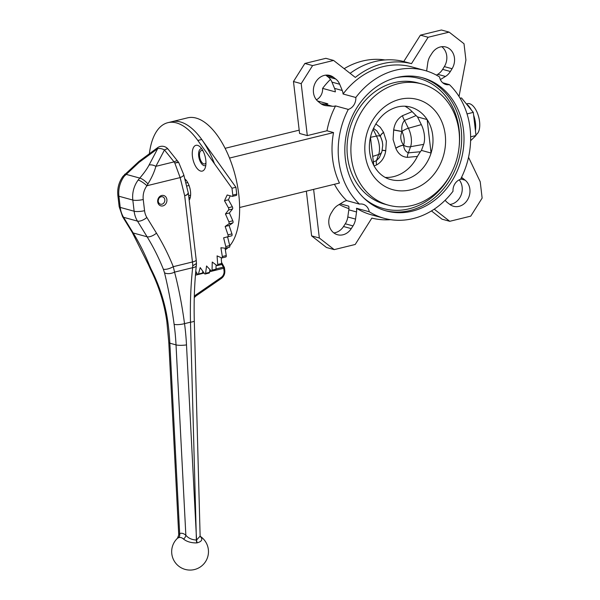 <?xml version="1.0" encoding="UTF-8"?>
<svg xmlns="http://www.w3.org/2000/svg" width="600" height="600" viewBox="0 0 600 600"><rect width="100%" height="100%" fill="white"/><g stroke="black" fill="none" stroke-linecap="round" stroke-linejoin="round"><path stroke-width="0.9" d="M162.907 205.897A5.37 4.575 -74.7 0 1 158.01 199.08A5.37 4.575 -74.7 0 1 165.975 197.13A5.37 4.575 -74.7 0 1 162.907 205.897M161.962 204.202A3.833 3.27 105.3 0 0 164.82 200.52A3.833 3.27 105.3 0 0 162.54 196.792A3.833 3.27 105.3 0 0 158.37 199.627A3.833 3.27 105.3 0 0 160.507 204.188A3.833 3.27 105.3 0 0 161.962 204.202M200.415 536.595C202.98 539.393 201.923 541.47 197.25 542.827A6.127 3.825 18.4 0 1 196.86 542.88L196.2 542.94C190.86 542.873 186.637 541.575 183.517 539.048A15.705 7.65 -99.1 0 0 178.575 537.69L177.465 538.275A18.398 18.398 0 0 0 177.705 565.298A18.398 18.398 0 0 0 204.63 562.928A18.398 18.398 0 0 0 200.145 536.273M189.172 200.138A12.27 5.79 -103.8 0 0 190.485 191.385A12.27 5.79 -103.8 0 0 184.755 178.815M205.792 160.042A13.26 6.262 -103.8 0 0 199.695 146.528A13.26 6.262 -103.8 0 0 192.442 150.922A13.26 6.262 -103.8 0 0 196.567 167.752A13.26 6.262 -103.8 0 0 205.035 168.292A13.26 6.262 -103.8 0 0 205.792 160.042M201.743 148.792A8.663 4.088 -103.8 0 0 199.08 158.212A8.663 4.088 -103.8 0 0 205.8 165.337M195.772 271.17L197.295 273.892A1.53 0.72 -103.8 0 0 198.083 274.485A1.53 0.72 -103.8 0 0 198.45 274.02L200.205 267.608L204.502 273.615A1.53 0.72 -103.8 0 0 205.17 274.005A1.53 0.72 -103.8 0 0 205.575 273.337L206.565 265.98L211.095 270.78A1.53 0.72 -103.8 0 0 211.635 271.013A1.53 0.72 -103.8 0 0 212.055 270.112L212.243 262.035L216.877 265.485A1.53 0.72 -103.8 0 0 217.275 265.597A1.53 0.72 -103.8 0 0 217.695 264.45L217.072 255.892L221.67 257.888A1.53 0.72 -103.8 0 0 221.933 257.918A1.53 0.72 -103.8 0 0 222.322 256.515L220.905 247.74L225.33 248.22A1.53 0.72 -103.8 0 0 225.45 248.212A1.53 0.72 -103.8 0 0 225.788 246.548L223.627 237.825L227.737 236.775A1.53 0.72 -103.8 0 0 228 234.847L225.157 226.447L228.825 223.897A1.53 0.72 -103.8 0 0 228.877 221.782L225.442 213.945L228.562 209.978A1.53 0.72 -103.8 0 0 228.405 207.743L224.483 200.715L228.42 199.748L230.257 195.833M225.562 248.16L229.267 247.252A1.53 0.72 -103.8 0 0 229.388 247.245A1.53 0.72 -103.8 0 0 229.725 245.58L227.572 236.858L231.675 235.808A1.53 0.72 -103.8 0 0 231.938 233.888L229.095 225.48L232.77 222.93A1.53 0.72 -103.8 0 0 232.815 220.815L229.38 212.985L232.507 209.01A1.53 0.72 -103.8 0 0 232.343 206.775L228.42 199.748M225.608 256.928A1.53 0.72 -103.8 0 0 225.87 256.957A1.53 0.72 -103.8 0 0 226.26 255.548L225.075 248.19M183.517 539.048A4.598 3.458 131.5 0 0 185.85 535.26L176.025 344.888A230.002 196.11 105.3 0 0 174.12 324.337C171.608 305.752 168.405 288.562 164.505 272.775L163.358 269.235A7.665 2.662 -21.8 0 0 173.28 266.678L192.458 261.975L184.68 195.75L180.15 177.593A7.665 2.205 -14 0 0 183.727 174.675L178.68 162.435L168.06 149.115A7.665 7.665 0 0 0 157.53 147.743L138.99 161.4L123.015 176.28C118.868 182.047 117.15 188.46 117.863 195.525A7.665 1.718 173.3 0 0 118.913 196.237L120.225 207.413L134.13 211.23L132.817 200.055L118.913 196.237A24.532 20.918 105.3 0 1 124.275 176.212A7.665 1.665 -143.3 0 0 123.015 176.28M138.18 180.023A7.665 1.665 36.7 0 1 146.933 185.738A16.867 14.385 105.3 0 0 143.243 199.5A7.665 1.718 -6.7 0 1 132.817 200.055A24.532 20.918 -74.7 0 1 138.18 180.023L139.748 178.087C143.865 173.355 146.97 169.005 149.078 165.045A7.665 4.62 27.7 0 1 155.873 166.335C154.447 171.697 151.808 177.562 147.945 183.93L146.933 185.738L180.15 177.593L174.788 162.968L178.68 162.435M236.13 195.397A1.53 0.72 -103.8 0 0 236.325 195.405A1.53 0.72 -103.8 0 0 236.73 194.13L235.928 187.267L201.757 139.493A69 32.565 -103.8 0 0 171.817 121.71A69 32.565 -103.8 0 1 214.507 163.785M217.275 265.597L221.212 264.63A1.53 0.72 -103.8 0 0 221.632 263.483L221.212 257.692M211.635 271.013L215.572 270.053A1.53 0.72 -103.8 0 0 216 269.153L216.097 264.9M205.17 274.005L209.108 273.045A1.53 0.72 -103.8 0 0 209.513 272.37L209.903 269.513M198.083 274.485L202.02 273.517A1.53 0.72 -103.8 0 0 202.388 273.053L202.86 271.32M223.627 237.825L227.572 236.858M225.157 226.447L229.095 225.48M225.442 213.945L229.38 212.985M224.483 200.715L227.175 194.985L232.192 196.365A1.53 0.72 -103.8 0 0 232.388 196.373A1.53 0.72 -103.8 0 0 232.792 195.097L231.99 188.235L235.928 187.267M231.99 188.235L197.82 140.453A69 32.565 -103.8 0 0 167.88 122.677A69 32.565 -103.8 0 0 149.355 153.765M117.863 195.525L119.175 206.7A7.665 1.718 173.3 0 0 120.225 207.413A24.532 20.918 105.3 0 0 123.57 217.298A7.665 3.127 148.5 0 1 122.558 216.615L132.18 232.29A7.665 3.127 148.5 0 0 133.192 232.98L147.105 236.79L137.483 221.115L123.57 217.298L133.192 232.98A230.002 196.11 -74.7 0 1 149.445 265.418L151.11 269.1C159.765 286.192 165.375 304.043 167.94 322.642A230.002 196.11 -74.7 0 1 169.845 343.192L179.663 533.558A4.598 3.998 -110.7 0 1 178.575 537.69M143.243 199.5L144.555 210.675A16.867 14.385 105.3 0 0 146.858 217.478L156.48 233.153A237.667 202.642 -74.7 0 1 173.28 266.678L174.57 272.115C178.688 287.888 182.002 305.062 184.53 323.647L190.493 322.192C190.05 303.428 190.77 285.255 192.645 267.69A24.645 11.985 -99.4 0 0 192.743 265.763L196.455 263.625M178.47 162.127L174.788 162.968A25.057 10.32 -117.2 0 0 174.045 161.88A7.665 1.927 -38.7 0 1 177.63 161.047M149.078 165.045L157.688 148.657L139.148 162.322L124.275 176.212M186.495 344.888A7.665 1.448 -3 0 1 176.025 344.888L169.845 343.192A7.665 1.448 177 0 1 168.795 342.532L178.733 535.005L179.663 533.558A19.628 9.562 80.9 0 1 185.85 535.26C188.363 538.207 191.865 539.798 196.358 540.03A6390.247 3152.97 -96.9 0 0 196.222 533.31A6390.247 3104.61 80.4 0 1 196.605 539.993L200.13 536.115L194.295 320.918A7.665 1.343 -1.6 0 1 190.493 322.192L196.222 533.31L186.495 344.888A237.667 202.642 -74.7 0 0 184.53 323.647A7.665 1.785 -7.7 0 1 174.12 324.337M164.505 272.775A7.665 4.072 -14.1 0 0 174.57 272.115L192.645 267.69A7.665 2.888 6 0 0 196.312 265.65C194.452 283.447 193.785 301.868 194.295 320.918M124.665 174.3A7.665 1.808 -136.9 0 1 125.873 174.285L139.748 178.087A7.665 2.272 41.1 0 1 147.945 183.93M157.53 147.743A7.665 0.93 -126.4 0 0 157.688 148.657A7.665 4.62 27.7 0 1 164.475 149.955A7.665 1.927 -38.7 0 1 168.06 149.115M139.148 162.322A7.665 0.93 -126.4 0 1 138.99 161.4M149.445 265.418A7.665 2.662 158.2 0 1 148.387 264.653L150.36 269.032C158.85 285.945 164.363 303.57 166.89 321.915L168.795 342.532M151.11 269.1A7.665 0.99 153.4 0 1 150.36 269.032M183.727 174.675L188.317 193.103L186.855 194.782L184.68 195.75L186.885 194.94L188.4 193.522L196.208 260.017A7.665 1.718 -6.7 0 1 192.458 261.975A24.532 11.58 -103.8 0 1 192.743 265.763L196.462 263.475L196.312 265.65M158.632 198.915A3.833 3.27 -74.7 0 1 158.235 200.37M404.888 106.208A37.568 32.032 -74.7 0 1 412.132 111.645L416.062 115.552A711.263 589.072 -153.2 0 1 404.52 120.398C402.15 123.368 401.317 127.058 402.022 131.468L402.015 131.565C399.952 136.387 400.485 140.91 403.612 145.148L403.635 145.23C403.897 149.032 405.457 151.575 408.338 152.865A711.263 384.645 -28.3 0 1 420.322 151.762L421.447 150.405L431.077 153.045A37.568 32.032 105.3 0 0 427.147 119.573L417.518 116.933L416.062 115.552M420.322 151.762L417.397 156.435A37.568 32.032 -74.7 0 1 385.357 177.42M417.518 116.933L421.327 124.62A15.862 7.485 76.2 0 1 423.645 144.36L421.447 150.405M382.748 145.297L382.327 141.532L380.782 137.288A11.018 5.197 76.2 0 1 382.748 145.297L381.9 151.68A7.665 5.52 -160.1 0 1 378.66 154.515A14.828 6.998 -103.8 0 0 376.493 136.065A7.665 2.888 153.7 0 1 380.513 136.725L380.513 136.725A7.665 2.888 153.7 0 0 380.513 136.725L380.782 137.288A11.018 5.197 76.2 0 0 380.558 136.822L380.52 136.733A7.665 2.805 153.8 0 1 383.572 132.337L386.377 141.165L385.74 150.803C384.728 157.252 381.69 161.955 376.62 164.91A706.425 335.505 144 0 0 374.017 165.938M186.188 180.262L185.183 180.51M187.718 182.55L185.805 183.023M189.053 185.468L186.57 186.075M190.597 195.218L188.655 195.697M190.335 197.175L188.865 197.535M466.44 103.958L467.61 103.672A16.102 7.598 76.2 0 1 479.558 121.538A16.102 7.598 76.2 0 1 475.92 134.722M473.61 115.095A18.398 8.685 76.2 0 1 475.463 123.142A18.398 8.685 76.2 0 1 475.44 130.68M466.388 103.92A18.398 8.685 76.2 0 1 471.42 110.085M359.43 204.105L346.688 200.61A10.732 9.15 105.3 0 0 343.56 201.817L337.875 205.298A14.602 12.45 105.3 0 0 332.978 210.248L331.275 213.015A14.565 12.42 -74.7 0 0 337.5 234.728A14.565 12.42 -74.7 0 0 351.255 228.63L353.01 225.907A14.602 12.45 105.3 0 0 355.538 219.097L356.543 211.958A10.732 9.15 105.3 0 0 356.498 208.275L369.248 211.77A10.732 9.15 -74.7 0 0 362.978 204.248A10.732 9.15 -74.7 0 0 359.43 204.105A76.665 65.37 -74.7 0 1 348.308 109.41L335.558 105.915A76.665 65.37 -74.7 0 0 326.97 130.77L333.54 132.57A76.665 65.37 105.3 0 0 339.465 183.038L239.632 207.502M333.84 232.92A14.565 12.42 -74.7 0 0 343.53 226.507L345.285 223.785A14.602 12.45 105.3 0 0 347.805 216.975L348.817 209.835A10.732 9.15 105.3 0 0 348.772 206.16L340.275 203.827M369.248 211.77A76.665 65.37 -74.7 0 0 384.135 218.303A76.665 65.37 -74.7 0 0 453.015 191.243A10.732 9.15 -74.7 0 1 460.53 179.325A76.665 65.37 -74.7 0 0 449.408 84.63A10.732 9.15 -74.7 0 1 445.86 84.48A10.732 9.15 -74.7 0 1 439.59 76.965A76.665 65.37 -74.7 0 0 424.702 70.433L411.952 66.938A76.665 65.37 -74.7 0 0 343.072 93.998L355.822 97.493A76.665 65.37 -74.7 0 1 424.702 70.433M350.115 73.35A79.733 67.988 -74.7 0 1 403.77 61.523L411.495 63.645A79.733 67.988 -74.7 0 0 355.32 77.415L333.6 60.443L325.868 58.32L304.86 63.465L312.593 65.588L333.6 60.443M426.69 71.017A10.732 9.15 105.3 0 1 426.803 69.78L427.808 62.64A14.602 12.45 105.3 0 1 430.335 55.838L432.09 53.108A14.565 12.42 -74.7 0 1 445.845 47.01A14.565 12.42 -74.7 0 1 452.07 68.722L450.368 71.49A14.602 12.45 105.3 0 1 445.47 76.448L440.37 79.567M441.772 46.703A14.565 12.42 -74.7 0 1 444.345 66.608L452.07 68.722M322.597 104.708L326.168 105.69A14.602 12.45 105.3 0 1 324.337 105.352A14.602 12.45 105.3 0 1 320.423 103.343L318.18 101.542A14.565 12.42 -74.7 0 1 314.827 83.797A14.565 12.42 -74.7 0 1 329.798 75.457A14.565 12.42 -74.7 0 1 333.472 77.28L335.752 79.012A14.602 12.45 105.3 0 1 339.69 84.24L342.27 90.502A10.732 9.15 105.3 0 1 343.072 93.998M325.725 75.142A14.565 12.42 -74.7 0 1 325.748 75.157L333.472 77.28M203.04 150.93A6.9 3.255 -103.8 0 0 201.405 150.54A6.9 3.255 -103.8 0 0 199.882 158.017A6.9 3.255 -103.8 0 0 204.69 163.942A6.9 3.255 -103.8 0 0 205.958 162.84M229.77 245.775A69 32.565 -103.8 0 0 238.763 194.4A69 32.565 -103.8 0 0 187.567 117.847L167.88 122.677M225.322 249.743A69 32.565 -103.8 0 0 228.067 247.567M396.577 77.58A69 58.83 -74.7 0 1 422.678 77.828A69 58.83 -74.7 0 1 461.153 159.93A69 58.83 -74.7 0 1 386.168 210.907A69 58.83 -74.7 0 1 345.06 143.812A69 58.83 -74.7 0 1 396.577 77.58M388.56 205.208L384.697 204.15A62.865 53.602 -74.7 0 1 347.243 143.01A62.865 53.602 -74.7 0 1 394.178 82.672A62.865 53.602 -74.7 0 1 417.96 82.89L421.822 83.955A62.865 53.602 -74.7 0 1 456.885 158.76A62.865 53.602 -74.7 0 1 388.56 205.208A62.865 53.602 -74.7 0 1 351.105 144.075A62.865 53.602 -74.7 0 1 398.048 83.73A62.865 53.602 -74.7 0 1 421.822 83.955M384.135 218.303L371.385 214.808A76.665 65.37 -74.7 0 1 356.498 208.275M348.923 208.605A76.665 65.37 -74.7 0 1 339.188 204.487M370.462 137.235L373.785 165.502M427.147 119.573L431.077 153.045A37.568 32.032 -74.7 0 1 390.615 179.535C382.29 177.675 371.985 168.892 369.66 152.13C368.865 145.26 369.675 138.45 372.082 131.7C377.475 118.365 385.92 110.13 397.433 106.98C401.94 105.892 406.298 105.93 410.498 107.078A37.568 32.032 -74.7 0 1 427.147 119.573M225.12 148.312L299.19 130.155M316.403 99.773A10.732 9.15 105.3 0 0 322.597 88.38A76.665 65.37 -74.7 0 1 330.457 79.395M344.16 68.692A76.665 65.37 -74.7 0 1 385.035 59.955M322.597 88.38L335.347 91.875A10.732 9.15 105.3 0 0 334.545 88.38L331.965 82.117A14.602 12.45 105.3 0 0 328.028 76.898L325.748 75.157M346.688 200.61A76.665 65.37 -74.7 0 1 334.433 184.267M442.74 82.8L449.408 84.63M470.61 140.7L476.01 135.51L473.295 112.373L461.505 97.942L460.147 98.28M470.632 136.83L476.01 135.51M293.475 81.525L301.2 83.648L307.305 135.593L299.58 133.47L293.475 81.525L304.86 63.465M229.53 158.07L333.54 132.57M307.305 135.593L326.97 130.77M321.045 103.808L324.608 104.145A10.732 9.15 105.3 0 0 327.832 103.792L317.513 100.958M355.822 97.493A10.732 9.15 -74.7 0 1 348.308 109.41M467.04 113.91L473.295 112.373M326.168 105.69L332.332 106.26A10.732 9.15 105.3 0 0 335.558 105.915M436.433 75.127L437.745 74.325A14.602 12.45 105.3 0 0 442.643 69.367L444.345 66.608M459.03 96.458L465.923 60.068L464.01 43.74L449.138 32.123L428.13 37.267L411.495 63.645M428.13 37.267L420.405 35.152L441.405 30L449.138 32.123M420.405 35.152L403.77 61.523M301.2 83.648L312.593 65.588M306.353 191.153L311.61 235.875L319.335 237.998L334.207 249.623L355.215 244.47L371.843 218.093A79.733 67.988 105.3 0 0 390.585 219.667M313.62 189.368L319.335 237.998M468.54 157.29L480.225 181.77L482.138 198.09L470.752 216.15L449.745 221.303L434.22 209.167M460.71 178.972L465.165 180.195L462.923 178.403A14.602 12.45 105.3 0 0 461.49 177.42M465.165 180.195A14.565 12.42 -74.7 0 1 468.51 197.947A14.565 12.42 -74.7 0 1 453.548 206.288A14.565 12.42 -74.7 0 1 449.865 204.458L447.585 202.725A14.602 12.45 105.3 0 1 445.162 200.228M459.21 179.85A14.565 12.42 -74.7 0 1 461.153 194.933A14.565 12.42 -74.7 0 1 449.888 204.472M449.745 221.303L442.02 219.18L431.46 210.93M311.61 235.875L326.483 247.5L334.207 249.623M417.397 156.435A706.425 382.02 151.7 0 0 407.4 157.365C402.045 156.938 398.19 153.93 395.85 148.328L393.097 139.515L393.683 129.863C394.627 123.398 397.567 118.665 402.502 115.672A7.665 3.488 -112.2 0 0 404.52 120.398L408.405 128.243A14.828 6.998 76.2 0 1 410.572 146.7L423.645 144.36M393.683 129.863L402.022 131.468A7.665 2.888 153.7 0 1 408.405 128.243L421.327 124.62M393.653 130.012L402.015 131.565A11.018 5.197 -103.8 0 1 403.612 145.148A7.665 2.91 154.8 0 0 395.79 148.2M395.85 148.328A7.665 2.94 154.3 0 1 403.635 145.23A7.665 5.52 -160.1 0 0 410.572 146.7L408.338 152.865A7.665 3.93 84.3 0 0 407.4 157.365M380.483 136.665L376.897 130.995L373.447 128.355M380.535 136.778A7.665 2.79 154.3 0 1 383.632 132.465M380.873 137.483L380.55 136.8M382.327 150.262A7.665 0.443 -169 0 1 385.77 150.653M382.298 150.368A7.665 0.413 -168.6 0 1 385.74 150.803M373.358 161.895A711.263 337.808 -36 0 1 376.425 160.68L379.373 157.605L381.9 151.68M372.712 156.398L378.66 154.515L376.425 160.68A7.665 3.24 -111.4 0 0 376.62 164.91M228.562 209.978L232.507 209.01M228.405 207.743L232.343 206.775M228.825 223.897L232.77 222.93M228.877 221.782L232.815 220.815M227.737 236.775L231.675 235.808M228 234.847L231.938 233.888M225.788 246.548L229.725 245.58M222.322 256.515L226.26 255.548M205.575 273.337L209.513 272.37M212.055 270.112L216 269.153M217.695 264.45L221.632 263.483M232.792 195.097L236.73 194.13M197.82 140.453L201.757 139.493M198.45 274.02L202.388 273.053M202.612 272.228L203.377 272.04M209.767 270.472L210.615 270.27M216 268.95L223.373 267.142L221.618 263.993M163.358 269.235A230.002 196.11 105.3 0 0 147.105 236.79A7.665 3.127 -31.5 0 0 156.48 233.153M155.873 166.335L174.045 161.88L164.475 149.955L155.873 166.335M195.532 273.968L197.115 273.577M194.303 296.303A9.203 7.845 -74.7 0 1 195.93 294.87L221.243 277.403A6.135 5.228 105.3 0 0 224.048 270.975L223.725 268.252L209.603 271.718M204.105 273.06L195.435 275.19M146.858 217.478A7.665 3.127 -31.5 0 1 137.483 221.115A24.532 20.918 -74.7 0 1 134.13 211.23A7.665 1.718 -6.7 0 0 144.555 210.675M167.94 322.642A7.665 1.785 172.3 0 1 166.89 321.915M197.25 542.827A4.598 2.355 80 0 1 196.605 539.993A2.768 2.19 -141.7 0 1 196.358 540.03A4.598 2.145 83.5 0 0 196.86 542.88M223.725 268.252A1.53 0.72 -103.8 0 0 223.373 267.142A1.53 0.682 -29.2 0 1 224.288 267.293A1.53 1.53 0 0 1 224.475 267.862L223.725 268.252M195.93 294.87A1.53 0.562 55.4 0 1 196.028 295.92L221.34 278.452C223.89 276.502 225.045 273.885 224.798 270.585L224.475 267.862M221.243 277.403A1.53 0.562 55.4 0 1 221.34 278.452M224.048 270.975L224.798 270.585M402.502 115.672A706.425 585.06 26.8 0 0 412.132 111.645M375.795 123.915L380.228 127.267L383.572 132.337M373.087 129.18L376.493 136.065L370.478 137.317M348.817 209.835L356.543 211.958M421.515 77.52A69 58.83 -74.7 0 1 458.835 159.3A69 58.83 -74.7 0 1 385.013 210.577M396.457 77.61A67.47 57.525 -74.7 0 1 459.232 145.672M452.22 171.21A67.47 57.525 -74.7 0 1 363.51 197.715M399.877 99.315A46.77 39.877 -74.7 0 1 442.53 158.715A46.77 39.877 -74.7 0 1 373.17 175.71A46.77 39.877 -74.7 0 1 399.877 99.315M324.608 104.145L332.332 106.26M328.028 76.898L335.752 79.012M331.965 82.117L339.69 84.24M334.545 88.38L342.27 90.502M442.643 69.367L450.368 71.49M437.745 74.325L445.47 76.448M461.235 177.938L462.923 178.403M343.53 226.507L351.255 228.63M345.285 223.785L353.01 225.907M347.805 216.975L355.538 219.097M225.45 248.212L229.388 247.245M221.933 257.918L225.87 256.957M232.388 196.373L236.325 195.405M119.175 206.7L122.558 216.615M132.18 232.29L148.387 264.653M196.208 260.017L196.462 263.475M188.317 193.103L188.4 193.522M200.13 536.115L200.235 536.588L199.92 536.243M178.733 535.005L177.465 538.275M194.265 297.608L196.028 295.92M221.558 262.395L224.288 267.293"/></g></svg>
